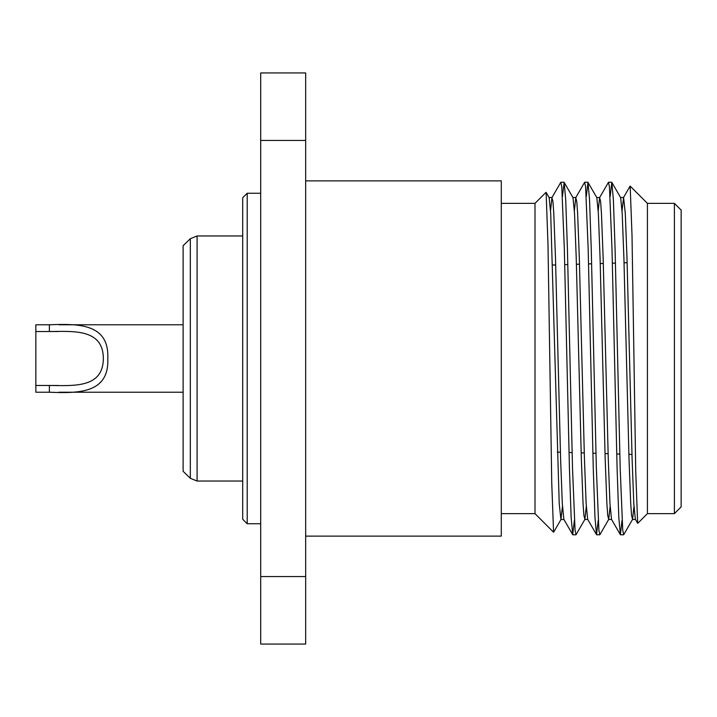 <?xml version="1.0" encoding="UTF-8"?>
<svg xmlns="http://www.w3.org/2000/svg" width="717" height="717" viewBox="0 0 717 717"><rect width="100%" height="100%" fill="white"/><g stroke="black" fill="none" stroke-linecap="round" stroke-linejoin="round"><path stroke-width="1.08" d="M305.666 576.558L305.666 72.946L260.692 72.946L260.692 644.054L305.666 644.054L305.666 576.558L260.692 576.558M305.666 536.128L501.273 536.128L501.273 180.872L305.666 180.872M501.273 513.641L534.999 513.641L534.999 203.359L501.273 203.359M622.042 520.399L620.366 534.658L618.798 517.324L617.095 468.407L611.986 248.593L609.432 186.644L608.446 182.342L599.609 197.641L598.211 210.646M598.211 520.399L596.526 534.658L594.967 517.324L593.264 468.407L588.155 248.593L585.601 186.644L584.615 182.342L575.769 197.641L574.38 210.646M574.38 520.399L572.695 534.658L571.135 517.324L569.432 468.407L564.324 248.593L561.769 186.644L560.775 182.342L551.938 197.641L550.548 210.646M633.962 506.354L632.573 519.359L623.727 534.658L622.741 530.356L620.187 468.407L615.078 248.593L613.376 199.676L611.816 182.342L610.131 196.601M610.131 506.354L608.733 519.359L599.896 534.658L598.901 530.356L596.356 468.407L591.247 248.593L589.544 199.676L587.976 182.342L586.291 196.601M586.291 506.354L584.902 519.359L576.065 534.658L575.07 530.356L572.516 468.407L567.416 248.593L565.713 199.676L564.145 182.342L562.46 196.601M674.401 203.359L674.401 513.641L681.15 506.892L681.15 210.108L674.401 203.359L647.424 203.359L630.18 186.115M674.401 513.641L647.424 513.641L647.424 203.359M247.204 523.76L242.704 519.26L242.704 197.74L247.204 193.24L247.204 523.76L260.692 523.76M190.319 238.707L183.122 245.698L183.122 471.302L190.319 478.293L190.319 238.707L197.094 235.965L242.704 235.965M562.46 506.354L560.918 519.484L559.215 503.549L550.701 213.451L549.15 197.641L546.112 192.38L548.003 244.739L551.74 482.747L553.569 532.211L534.999 513.641M635.504 519.484L637.637 523.302L635.737 471.356L632.009 235.158L630.171 186.115M632.573 519.359L631.569 515.451L630.718 503.549L629.015 458.871L623.907 258.129L622.204 213.451L620.653 197.641L611.816 182.342M608.733 519.359L607.729 515.451L606.878 503.549L605.175 458.871L600.075 258.129L598.372 213.451L596.822 197.641L587.976 182.342M584.902 519.359L583.898 515.451L583.046 503.549L581.344 458.871L576.235 258.129L574.532 213.451L572.982 197.641L564.145 182.342M635.352 519.359L633.801 503.549L632.098 458.871L626.999 258.129L625.296 213.451L623.593 197.516L622.042 210.646M620.366 534.658L611.52 519.359L609.97 503.549L608.267 458.871L603.158 258.129L601.455 213.451L600.604 201.549L599.609 197.641M596.526 534.658L587.689 519.359L586.139 503.549L584.436 458.871L579.327 258.129L577.624 213.451L576.773 201.549L575.769 197.641M572.695 534.658L563.858 519.359L562.307 503.549L560.604 458.871L555.496 258.129L553.793 213.451L552.941 201.549L551.938 197.641M35.85 385.477L35.85 324.774L49.383 324.774C78.476 323.636 109.289 323.501 107.801 358.428C109.316 393.427 78.673 393.4 49.383 392.226L35.85 392.226L35.85 385.477L58.247 385.477M35.85 331.523L49.383 331.523C73.537 331.335 103.149 328.682 103.347 358.428C103.194 388.318 73.672 385.674 49.383 385.477L49.383 392.226M183.122 392.226L58.866 392.226M305.666 140.442L260.692 140.442M197.094 235.965L197.094 481.035L190.319 478.293M58.274 331.523L49.383 331.523L49.383 324.774M611.673 182.226L608.581 182.226M587.841 182.226L584.749 182.226M564.01 182.226L560.918 182.226M623.593 534.774L620.501 534.774M599.762 534.774L596.669 534.774M575.921 534.774L572.838 534.774M247.204 193.24L260.692 193.24M197.094 481.035L242.704 481.035M534.999 203.359L546.013 192.344M647.424 513.641L637.736 523.329M557.315 452.113L560.407 452.203M569.011 452.472L572.103 452.57M581.173 452.857L584.265 452.947M592.86 453.216L595.952 453.314M605.023 453.601L608.115 453.691M616.719 453.96L619.811 454.058M628.881 454.345L631.973 454.435M552.61 265.039L555.693 264.94M564.745 264.663L567.828 264.564M576.423 264.295L579.506 264.197M588.558 263.919L591.642 263.82M600.228 263.551L603.32 263.453M612.372 263.175L615.455 263.076M624.041 262.807L627.133 262.709M623.593 197.516L620.572 197.516M599.753 197.516L596.741 197.516M575.921 197.516L572.91 197.516M552.09 197.516L549.079 197.516M635.432 519.484L632.421 519.484M611.601 519.484L608.581 519.484M587.761 519.484L584.749 519.484M563.929 519.484L560.918 519.484M630.082 186.142L623.44 197.641M561.07 519.359L553.658 532.175M183.122 324.774L59.144 324.774"/></g></svg>
